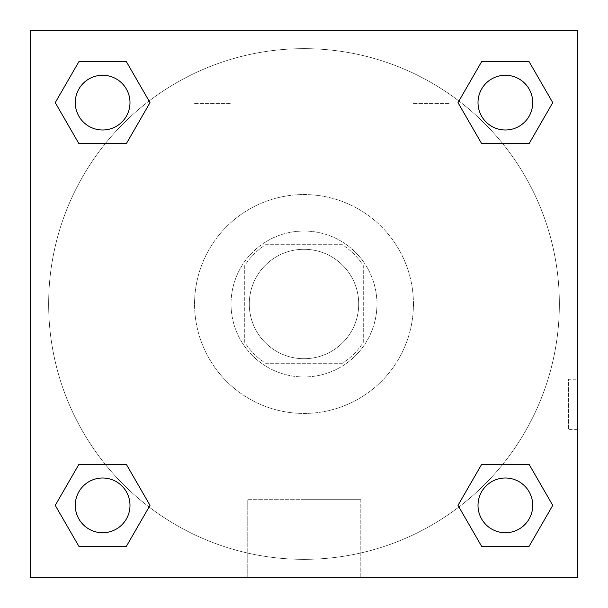 <?xml version="1.0" encoding="UTF-8"?>
<svg xmlns="http://www.w3.org/2000/svg" width="608" height="608" viewBox="0 0 608 608"><rect width="100%" height="100%" fill="white"/><g stroke="black" fill="none" stroke-linecap="round" stroke-linejoin="round"><path stroke-width="0.46" stroke-dasharray="3.04 2.28" d="M358.72 304A54.72 54.72 0 0 0 276.64 256.614A54.72 54.72 0 0 0 276.64 351.386A54.72 54.72 0 0 0 358.72 304A54.72 54.72 0 0 0 276.64 256.614A54.72 54.72 0 0 0 276.64 351.386A54.72 54.72 0 0 0 358.72 304M342.388 363.28L265.612 363.28A70.627 70.627 0 0 1 244.72 342.388L244.72 265.612A70.627 70.627 0 0 1 265.612 244.72L342.388 244.72A70.627 70.627 0 0 1 363.28 265.612L363.28 342.388A70.627 70.627 0 0 1 342.388 363.28L265.612 363.28A70.627 70.627 0 0 1 244.72 342.388L244.72 265.612A70.627 70.627 0 0 1 265.612 244.72L342.388 244.72A70.627 70.627 0 0 1 363.28 265.612L363.28 342.388A70.627 70.627 0 0 1 342.388 363.28M304 231.04A72.96 72.96 0 0 1 367.186 340.48A72.96 72.96 0 0 1 240.814 340.48A72.96 72.96 0 0 1 304 231.04A72.96 72.96 0 0 0 231.04 304A72.96 72.96 0 0 0 304 376.96A72.96 72.96 0 0 0 376.96 304A72.96 72.96 0 0 0 304 231.04M413.44 304A109.44 109.44 0 0 0 249.28 209.22A109.44 109.44 0 0 0 249.28 398.78A109.44 109.44 0 0 0 413.44 304A109.44 109.44 0 0 0 249.28 209.22A109.44 109.44 0 0 0 249.28 398.78A109.44 109.44 0 0 0 413.44 304M30.4 30.4L577.6 30.4L577.6 577.6L30.4 577.6L30.4 30.4L577.6 30.4L577.6 577.6L30.4 577.6L30.4 30.4L577.6 30.4L577.6 577.6L30.4 577.6L30.4 30.4M481.673 143.67L457.984 102.63L481.673 143.67L457.984 102.63L481.673 143.67L457.984 102.63L481.673 61.59L529.066 61.59L552.756 102.63L529.066 143.67L502.755 143.67M105.245 143.67L78.934 143.67L55.244 102.63L78.934 143.67L105.245 143.67L78.934 143.67L55.244 102.63L78.934 61.59L126.327 61.59L150.016 102.63L126.327 143.67L150.016 102.63L126.327 61.59L150.016 102.63L126.327 143.67M126.327 464.33L150.016 505.37L126.327 464.33L150.016 505.37L126.327 546.41L150.016 505.37L126.327 464.33L150.016 505.37L126.327 546.41L78.934 546.41L55.244 505.37L78.934 464.33L105.245 464.33M502.755 464.33L529.066 464.33L552.756 505.37L529.066 546.41L552.756 505.37L529.066 464.33L502.755 464.33L529.066 464.33L552.756 505.37L529.066 546.41L481.673 546.41L457.984 505.37L481.673 464.33L457.984 505.37L481.673 546.41L457.984 505.37L481.673 464.33L457.984 505.37L481.673 546.41L457.984 505.37M30.4 429.4L30.4 379.24L30.415 429.4M304 577.6L247.205 577.6L304 577.6M304 499.677L360.795 499.677L304 499.677M577.6 379.24L577.585 429.4L577.6 379.24L577.6 429.4L577.6 379.24L568.404 379.24L568.404 429.4L568.404 379.24M194.56 30.4L158.08 30.4L194.56 30.4M413.44 30.4L376.96 30.4L413.44 30.4M194.56 103.36L231.04 103.36L194.56 103.36M413.44 103.36L449.92 103.36L413.44 103.36M478.01 505.37A27.36 27.36 0 0 0 519.05 529.066A27.36 27.36 0 0 0 519.05 481.673A27.36 27.36 0 0 0 478.01 505.37A27.36 27.36 0 0 1 519.05 481.673A27.36 27.36 0 0 1 519.05 529.066A27.36 27.36 0 0 1 478.01 505.37M129.99 102.63A27.36 27.36 0 0 0 88.95 78.934A27.36 27.36 0 0 0 88.95 126.327A27.36 27.36 0 0 0 129.99 102.63A27.36 27.36 0 0 0 88.95 78.934A27.36 27.36 0 0 0 88.95 126.327A27.36 27.36 0 0 0 129.99 102.63A27.36 27.36 0 0 0 88.95 78.934A27.36 27.36 0 0 0 88.95 126.327A27.36 27.36 0 0 0 129.99 102.63A27.36 27.36 0 0 0 88.95 78.934A27.36 27.36 0 0 0 88.95 126.327A27.36 27.36 0 0 0 129.99 102.63A27.36 27.36 0 0 0 88.95 78.934A27.36 27.36 0 0 0 88.95 126.327A27.36 27.36 0 0 0 129.99 102.63M532.73 102.63A27.36 27.36 0 0 0 491.69 78.934A27.36 27.36 0 0 0 491.69 126.327A27.36 27.36 0 0 0 532.73 102.63A27.36 27.36 0 0 0 491.69 78.934A27.36 27.36 0 0 0 491.69 126.327A27.36 27.36 0 0 0 532.73 102.63A27.36 27.36 0 0 0 491.69 78.934A27.36 27.36 0 0 0 491.69 126.327A27.36 27.36 0 0 0 532.73 102.63A27.36 27.36 0 0 0 491.69 78.934A27.36 27.36 0 0 0 491.69 126.327A27.36 27.36 0 0 0 532.73 102.63A27.36 27.36 0 0 0 491.69 78.934A27.36 27.36 0 0 0 491.69 126.327A27.36 27.36 0 0 0 532.73 102.63M129.99 505.37A27.36 27.36 0 0 0 88.95 481.673A27.36 27.36 0 0 0 88.95 529.066A27.36 27.36 0 0 0 129.99 505.37A27.36 27.36 0 0 0 88.95 481.673A27.36 27.36 0 0 0 88.95 529.066A27.36 27.36 0 0 0 129.99 505.37A27.36 27.36 0 0 0 88.95 481.673A27.36 27.36 0 0 0 88.95 529.066A27.36 27.36 0 0 0 129.99 505.37A27.36 27.36 0 0 0 88.95 481.673A27.36 27.36 0 0 0 88.95 529.066A27.36 27.36 0 0 0 129.99 505.37A27.36 27.36 0 0 0 88.95 481.673A27.36 27.36 0 0 0 88.95 529.066A27.36 27.36 0 0 0 129.99 505.37M559.36 304A255.36 255.36 0 0 0 176.32 82.855A255.36 255.36 0 0 0 176.32 525.145A255.36 255.36 0 0 0 559.36 304A255.36 255.36 0 0 0 176.32 82.855A255.36 255.36 0 0 0 176.32 525.145A255.36 255.36 0 0 0 559.36 304M55.244 505.37L78.934 546.41L126.327 546.41L150.016 505.37L126.327 546.41L78.934 546.41L55.244 505.37L78.934 546.41L55.244 505.37L78.934 464.33M457.984 102.63L481.673 61.59L457.984 102.63L481.673 61.59L529.066 61.59L552.756 102.63L529.066 61.59L552.756 102.63L529.066 143.67M360.795 577.6L247.205 577.6L360.795 577.6L360.795 499.677L247.205 499.677L360.795 499.677L360.795 577.6M532.73 505.37A27.36 27.36 0 0 0 491.69 481.673A27.36 27.36 0 0 0 491.69 529.066A27.36 27.36 0 0 0 532.73 505.37A27.36 27.36 0 0 0 491.69 481.673A27.36 27.36 0 0 0 491.69 529.066A27.36 27.36 0 0 0 532.73 505.37A27.36 27.36 0 0 0 491.69 481.673A27.36 27.36 0 0 0 491.69 529.066A27.36 27.36 0 0 0 532.73 505.37M55.244 102.63L78.934 143.67L55.244 102.63L78.934 61.59L126.327 61.59L150.016 102.63L126.327 61.59L78.934 61.59L55.244 102.63L78.934 61.59M529.066 464.33L552.756 505.37L529.066 546.41L481.673 546.41L529.066 546.41L552.756 505.37L529.066 464.33M481.673 61.59L529.066 61.59L552.756 102.63M247.205 577.6L247.205 499.677L247.205 577.6M577.6 429.4L568.404 429.4M158.08 30.4L158.08 103.36L158.08 30.4M231.04 30.4L231.04 103.36L231.04 30.4M376.96 30.4L376.96 103.36L376.96 30.4M449.92 30.4L449.92 103.36L449.92 30.4"/><path stroke-width="0.91" d="M529.066 143.67L481.673 143.67L529.066 143.67L552.756 102.63L529.066 143.67L481.673 143.67L457.984 102.63L481.673 61.59L457.984 102.63M78.934 61.59L126.327 61.59L78.934 61.59L126.327 61.59L150.016 102.63L126.327 143.67L78.934 143.67L126.327 143.67L78.934 143.67L55.244 102.63L78.934 61.59L55.244 102.63M78.934 464.33L126.327 464.33L78.934 464.33L55.244 505.37L78.934 464.33L126.327 464.33L150.016 505.37L126.327 546.41L78.934 546.41L126.327 546.41L78.934 546.41L55.244 505.37M502.755 464.33L481.673 464.33L502.755 464.33L481.673 464.33L457.984 505.37L481.673 464.33L529.066 464.33L481.673 464.33L529.066 464.33L552.756 505.37L529.066 546.41L481.673 546.41L529.066 546.41L481.673 546.41L457.984 505.37M577.6 30.4L30.4 30.4L30.4 577.6L577.6 577.6L577.6 30.4M481.673 61.59L529.066 61.59L481.673 61.59L529.066 61.59L552.756 102.63M532.73 505.37A27.36 27.36 0 0 0 491.69 481.673A27.36 27.36 0 0 0 491.69 529.066A27.36 27.36 0 0 0 532.73 505.37M129.99 505.37A27.36 27.36 0 0 0 88.95 481.673A27.36 27.36 0 0 0 88.95 529.066A27.36 27.36 0 0 0 129.99 505.37M532.73 102.63A27.36 27.36 0 0 0 491.69 78.934A27.36 27.36 0 0 0 491.69 126.327A27.36 27.36 0 0 0 532.73 102.63M129.99 102.63A27.36 27.36 0 0 0 88.95 78.934A27.36 27.36 0 0 0 88.95 126.327A27.36 27.36 0 0 0 129.99 102.63M105.245 464.33L126.327 464.33M502.755 143.67L481.673 143.67M126.327 143.67L105.245 143.67"/></g></svg>
